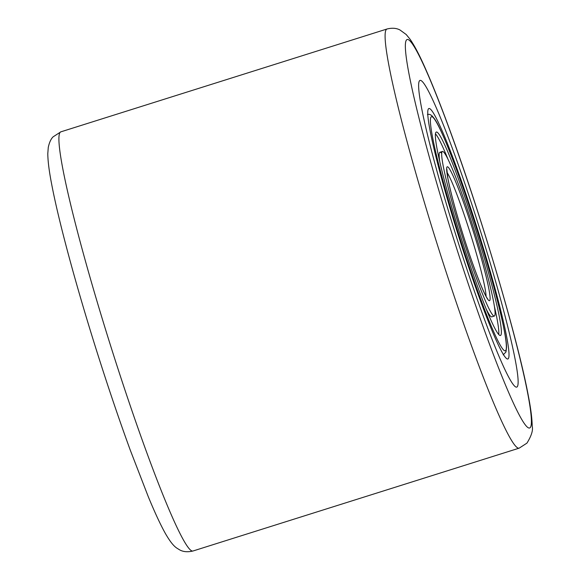 <?xml version="1.0" encoding="UTF-8"?>
<svg xmlns="http://www.w3.org/2000/svg" width="580" height="580" viewBox="0 0 580 580"><rect width="100%" height="100%" fill="white"/><g stroke="black" fill="none" stroke-linecap="round" stroke-linejoin="round"><path stroke-width="0.87" d="M419.543 80.736A160.791 12.325 -107.5 0 1 420.029 80.41A160.791 12.325 -107.5 0 1 479.029 226.562A160.791 12.325 -107.5 0 1 517.215 386.78A160.791 12.325 -107.5 0 1 516.729 387.107A160.791 12.325 -107.5 0 1 457.729 240.954A160.791 12.325 -107.5 0 1 419.543 80.736A160.791 12.325 -107.5 0 1 420.029 80.41A160.791 12.325 -107.5 0 1 479.029 226.562A160.791 12.325 -107.5 0 1 517.215 386.78A160.791 12.325 -107.5 0 1 516.729 387.107A160.791 12.325 -107.5 0 1 457.729 240.954A160.791 12.325 -107.5 0 1 419.543 80.736M428.497 108.786A131.312 10.063 -107.5 0 1 476.173 225.033A131.312 10.063 -107.5 0 1 508.261 358.723A131.312 10.063 -107.5 0 1 507.014 358.853A131.312 10.063 -107.5 0 1 458.78 236.785A131.312 10.063 -107.5 0 1 428.272 109.127A131.312 10.063 -107.5 0 1 428.497 108.786M437.813 132.784A106.655 8.171 -107.5 0 1 478.529 238.837A106.655 8.171 -107.5 0 1 500.453 335.479A106.655 8.171 -107.5 0 1 498.952 334.725A106.655 8.171 -107.5 0 1 458.229 228.672A106.655 8.171 -107.5 0 1 436.305 132.037A106.655 8.171 -107.5 0 1 437.813 132.784M493.116 315.447A86.289 6.612 -107.5 0 1 460.172 229.644A86.289 6.612 -107.5 0 1 442.431 151.46A86.289 6.612 -107.5 0 1 443.649 152.069A86.289 6.612 -107.5 0 1 476.593 237.865A86.289 6.612 -107.5 0 1 494.327 316.056A86.289 6.612 -107.5 0 1 493.116 315.447M486.149 308.908A86.289 6.612 72.5 0 0 490.564 316.252A86.289 6.612 72.5 0 0 491.782 316.854L494.327 316.056M498.749 334.515A106.655 8.171 72.5 0 0 494.385 306.305M448.072 159.413A106.655 8.171 72.5 0 0 435.464 133.806M441.097 152.874A86.289 6.612 72.5 0 0 439.887 152.264A86.289 6.612 72.5 0 0 439.828 162.008M60.168 132.291A219.748 16.842 72.5 0 0 112.353 351.255A219.748 16.842 72.5 0 0 192.988 551C187.543 552.29 183.004 551.855 179.358 549.695L176.755 548.064C174.218 546.331 170.825 542.931 165.459 533.622C160.58 524.936 154.853 512.618 148.27 496.676L130.311 450.247C119.226 419.935 108.069 386.983 96.824 351.4C76.255 286.295 58.769 221.727 51.714 184.454C49.162 171.426 47.857 161.124 47.799 153.562L48.27 147.4C49.329 142.484 50.924 138.975 53.063 136.88L60.828 131.849A219.748 16.842 72.5 0 0 60.168 132.291M406.522 39.926A203.667 15.609 72.5 0 0 456.293 247.283A203.667 15.609 72.5 0 0 530.236 427.583A203.667 15.609 72.5 0 0 480.465 220.233A203.667 15.609 72.5 0 0 406.522 39.926M387.012 29C392.058 27.746 396.379 28.072 399.975 29.979L406.188 34.503L410.082 39.237C414.352 45.414 419.159 54.506 424.495 66.504C431.796 82.766 440.126 103.675 449.493 129.217C480.842 214.165 517.773 338.771 528.279 395.516C530.809 408.45 532.114 418.688 532.201 426.227C533.223 430.172 531.468 435.805 526.937 443.12L519.173 448.151A219.748 16.842 -107.5 0 1 438.538 248.407A219.748 16.842 -107.5 0 1 386.352 29.449A219.748 16.842 -107.5 0 1 387.012 29L60.828 131.849M503.556 349.95A122.735 9.403 -107.5 0 1 454.06 219.269A122.735 9.403 -107.5 0 1 433.202 117.566A122.735 9.403 -107.5 0 1 482.705 248.247A122.735 9.403 -107.5 0 1 503.556 349.95M488.505 300.223A70.209 5.38 -107.5 0 1 460.186 225.468A70.209 5.38 -107.5 0 1 448.26 167.286A70.209 5.38 -107.5 0 1 476.579 242.048A70.209 5.38 -107.5 0 1 488.505 300.223M446.962 172.347A66.997 5.133 -107.5 0 1 470.221 233.174A66.997 5.133 -107.5 0 1 486.054 296.344M519.173 448.151L192.988 551M503.201 354.844L505.97 351.995L506.521 347.601C506.76 340.228 502.722 320.726 494.421 289.094C484.858 253.322 470.387 207.466 457.729 172.826C446.397 142.288 438.596 124.221 434.326 118.624L432.434 116.268C430.635 114.492 428.968 113.934 427.446 114.593M442.431 151.46L439.887 152.264M446.861 169.251L447.89 178.364C450.667 192.611 455.952 212.128 463.746 236.923C469.655 255.468 475.15 271.005 480.218 283.519C486.286 298.149 487.86 299.12 487.736 298.925L487.751 298.946"/></g></svg>

